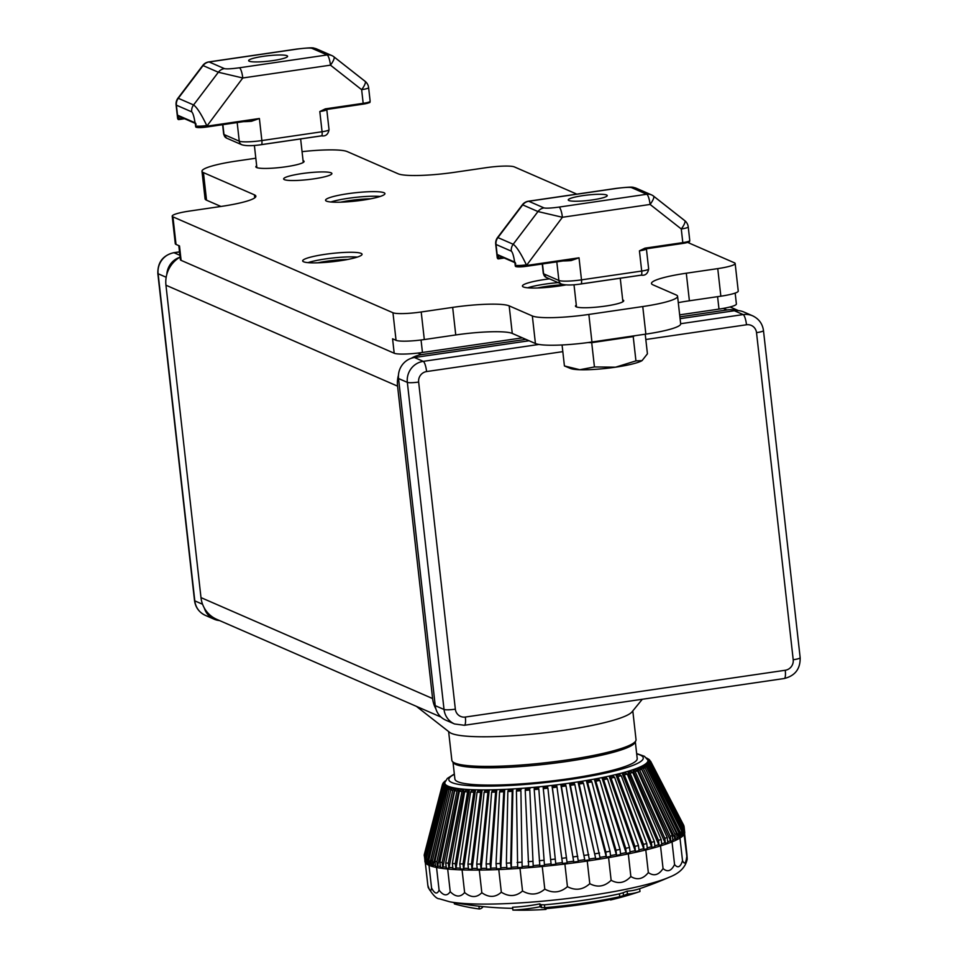 <?xml version="1.0" encoding="UTF-8"?>
<svg xmlns="http://www.w3.org/2000/svg" width="958" height="958" viewBox="0 0 958 958"><rect width="100%" height="100%" fill="white"/><g stroke="black" fill="none" stroke-linecap="round" stroke-linejoin="round"><path stroke-width="1.44" d="M272.982 60.582A19.603 2.73 173.6 0 1 248.625 60.641A19.603 2.73 173.6 0 1 267.809 55.756A19.603 2.73 173.6 0 1 287.604 56.271A19.603 2.73 173.6 0 1 272.982 60.582M195.66 126.48L195.624 126.516A0.934 0.934 0 0 0 196.258 127.306L206.7 127.007A8.406 1.174 -6.4 0 1 196.653 127.33A0.934 0.886 -71.6 0 1 195.66 126.552L195.588 125.893A9.341 1.293 -6.4 0 0 206.748 125.534C201.3 114.158 196.905 107.296 193.576 104.949L178.296 98.291A9.341 0.611 -142.9 0 0 177.937 98.219L202.713 65.515A9.341 0.611 37.1 0 1 203.072 65.587L218.352 72.245L242.781 77.981A9.341 2.167 -98.3 0 0 239.428 67.779C231.585 68.844 226.579 69.132 224.412 68.629L209.119 61.959A9.341 8.993 113.5 0 0 203.072 65.587L178.296 98.291A9.341 8.993 113.5 0 0 176.392 105.176A9.341 1.293 173.6 0 1 176.092 104.901A9.341 9.341 0 0 1 177.937 98.219M243.5 121.642A18.669 2.599 -6.4 0 0 251.499 121.271L259.39 118.505L206.82 126.193L242.781 77.981L330.462 65.156A9.341 2.167 -98.3 0 0 327.109 54.953A9.341 8.993 -66.5 0 1 333.767 56.714A9.341 2.455 -51.8 0 1 333.911 56.809A9.341 9.341 0 0 0 331.983 55.636M370.051 101.129A9.341 1.293 173.6 0 1 370.147 101.273L368.614 87.621A9.341 1.293 173.6 0 1 361.645 89.681L330.462 65.156A9.341 2.455 -51.8 0 0 333.911 56.809L365.106 81.322A9.341 2.455 128.2 0 1 361.645 89.681L363.178 103.332L325.289 108.877L319.804 111.535L325.181 109.691L325.289 108.877M202.713 65.515A9.341 9.341 0 0 1 208.796 61.911A9.341 2.167 81.7 0 1 209.119 61.959L296.8 49.145A9.341 2.167 -98.3 0 0 296.489 49.086A9.341 2.167 -98.3 0 0 296.19 49.229M334.031 56.929L364.962 81.238A9.341 2.455 128.2 0 1 365.106 81.322A9.341 9.341 0 0 1 368.614 87.621M196.103 124.48L195.276 122.863L177.505 115.152L176.392 105.176L191.672 111.835C192.881 112.769 194.007 116.421 195.049 122.792A0.934 0.898 -66.5 0 0 195.169 123.163L195.767 123.462M195.588 125.821L195.169 123.163A0.934 0.778 161.1 0 1 195.276 123.366L195.276 123.354A0.934 0.766 151.3 0 0 195.181 123.235M261.534 144.598L321.433 135.844A4.67 1.09 -98.3 0 0 321.601 135.868C325.672 136.443 328.163 134.395 329.037 129.701L326.774 109.487A9.341 1.293 -6.4 0 1 319.804 111.535L322.068 131.749L261.869 140.563L259.39 118.505L251.247 120.492M195.276 123.354L195.66 126.552A9.341 1.293 173.6 0 0 206.82 126.193L206.724 127.019L251.224 120.504M178.859 116.086L177.398 115.092L177.805 118.768A0.934 0.91 120.8 0 0 178.823 119.558L178.942 118.744L177.805 118.768A9.341 1.293 173.6 0 1 177.625 118.552L176.092 104.901M251.499 121.271L251.283 120.504M177.553 115.631L177.565 115.403A0.934 0.898 113.5 0 1 177.505 115.152A9.341 1.293 173.6 0 1 177.398 115.092L178.739 116.912L179.984 116.72M195.312 123.582L195.276 122.863L195.312 123.582M592.607 199.875A19.603 2.73 173.6 0 1 568.25 199.947A19.603 2.73 173.6 0 1 587.434 195.049A19.603 2.73 173.6 0 1 607.228 195.576A19.603 2.73 173.6 0 1 592.607 199.875M515.284 265.773L515.248 265.821A0.934 0.934 0 0 0 515.883 266.599L526.325 266.312A8.406 1.174 -6.4 0 1 516.278 266.635A0.934 0.886 -71.6 0 1 515.296 265.857L515.212 265.198A9.341 1.293 -6.4 0 0 526.373 264.839C520.924 253.463 516.53 246.601 513.201 244.254L497.921 237.596A9.341 0.611 -142.9 0 0 497.561 237.524L522.338 204.82A9.341 0.611 37.1 0 1 522.697 204.88L537.977 211.55L562.406 217.274A9.341 2.167 -98.3 0 0 559.053 207.084C551.209 208.149 546.204 208.425 544.036 207.922L528.744 201.264A9.341 8.993 113.5 0 0 522.697 204.88L497.921 237.596A9.341 8.993 113.5 0 0 496.016 244.47A9.341 1.293 173.6 0 1 495.717 244.206A9.341 9.341 0 0 1 497.561 237.524M563.124 260.935A18.669 2.599 -6.4 0 0 571.124 260.576L579.015 257.81L526.445 265.498L562.406 217.274L650.087 204.449A9.341 2.167 -98.3 0 0 646.734 194.258A9.341 8.993 -66.5 0 1 653.392 196.019A9.341 2.455 -51.8 0 1 653.536 196.103A9.341 9.341 0 0 0 651.608 194.929M689.676 240.422A9.341 1.293 173.6 0 1 689.772 240.578L688.239 226.926A9.341 1.293 173.6 0 1 681.282 228.974L650.087 204.449A9.341 2.455 -51.8 0 0 653.536 196.103L684.731 220.627A9.341 2.455 128.2 0 1 681.282 228.974L682.803 242.625L644.914 248.17L639.429 250.84L644.806 248.996L644.914 248.17M522.338 204.82A9.341 9.341 0 0 1 528.421 201.216A9.341 2.167 81.7 0 1 528.744 201.264L616.425 188.439A9.341 2.167 -98.3 0 0 616.114 188.391A9.341 2.167 -98.3 0 0 615.814 188.534M653.655 196.222L684.587 220.544A9.341 2.455 128.2 0 1 684.731 220.627A9.341 9.341 0 0 1 688.239 226.926M581.159 283.903L641.058 275.15A4.67 1.09 -98.3 0 0 641.225 275.174C645.297 275.748 647.788 273.689 648.662 269.006L646.399 248.793A9.341 1.293 -6.4 0 0 646.387 248.769A9.341 1.293 -6.4 0 1 639.429 250.84L641.704 271.054L581.494 279.856L579.015 257.81L570.848 259.798L526.385 266.3L526.445 265.498A9.341 1.293 173.6 0 1 515.296 265.857L514.901 262.169L497.13 254.457L496.016 244.47L511.297 251.14C512.506 252.074 513.632 255.726 514.674 262.097A0.934 0.898 -66.5 0 0 514.793 262.468L515.392 262.755M514.805 262.528A0.934 0.766 151.3 0 1 514.901 262.66L514.901 262.66A0.934 0.778 161.1 0 0 514.793 262.468L515.727 263.773M526.349 266.312L571.447 259.726M498.483 255.391L497.022 254.397L497.43 258.073A0.934 0.91 120.8 0 0 498.447 258.864L498.567 258.049L497.43 258.073A9.341 1.293 173.6 0 1 497.25 257.858L495.717 244.206M571.124 260.576L570.908 259.798M497.178 254.924L497.202 254.696A0.934 0.898 113.5 0 1 497.13 254.457A9.341 1.293 173.6 0 1 497.022 254.397L498.364 256.205L499.609 256.026M203.443 172.62A46.679 6.49 173.6 0 1 201.982 171.254L205.072 198.821A46.679 6.49 -6.4 0 0 206.533 200.186L203.443 172.62L254.397 194.833A46.679 6.49 -6.4 0 1 255.87 196.198A46.679 6.49 -6.4 0 1 221.047 206.449L189.6 211.047A23.339 3.245 -6.4 0 0 172.201 216.173A23.339 3.245 -6.4 0 0 172.931 216.855L392.96 312.751A23.339 3.245 -6.4 0 0 421.209 311.985L452.667 307.386L455.757 334.953A46.679 6.49 173.6 0 1 512.267 333.432L535.426 343.527A46.679 6.49 -6.4 0 0 591.936 342.006L645.86 334.114A46.679 6.49 -6.4 0 0 680.671 323.864L677.581 296.297A46.679 6.49 173.6 0 1 642.758 306.548L645.86 334.114M522.409 337.851L422.454 352.472A23.339 3.245 173.6 0 1 417.844 353.071A23.339 3.245 173.6 0 1 394.193 353.227L392.576 338.797L396.049 340.318A23.339 3.245 -6.4 0 0 424.31 339.551L455.757 334.953M591.936 342.006L588.847 314.44L642.758 306.548M678.288 302.632A46.679 6.49 173.6 0 1 689.389 300.788L720.847 296.19A23.339 3.245 -6.4 0 0 738.247 291.064L735.157 263.498A23.339 3.245 -6.4 0 0 734.427 262.815L687.64 242.422M689.389 300.788L686.299 273.222L717.758 268.623A23.339 3.245 -6.4 0 0 735.157 263.498M576.836 194.139L514.398 166.92A23.339 3.245 -6.4 0 0 486.137 167.686L454.691 172.284A46.679 6.49 -6.4 0 1 398.181 173.805L347.227 151.592A46.679 6.49 173.6 0 0 302.057 151.663M206.533 200.186L220.939 206.461M172.201 216.173L175.29 243.739A23.339 3.245 -6.4 0 0 176.021 244.422L179.493 245.931L181.11 260.36A23.339 3.245 173.6 0 1 180.379 259.678L178.799 245.631M622.688 299.902A24.273 3.377 173.6 0 1 623.718 300.728A24.273 3.377 173.6 0 1 599.971 306.788A24.273 3.377 173.6 0 1 575.471 306.141A24.273 3.377 173.6 0 1 576.297 305.111M301.734 173.614A24.273 3.377 173.6 0 1 331.887 173.53A24.273 3.377 173.6 0 1 308.141 179.589A24.273 3.377 173.6 0 1 283.64 178.942A24.273 3.377 173.6 0 1 301.734 173.614M303.063 160.609A24.273 3.377 173.6 0 1 304.093 161.423A24.273 3.377 173.6 0 1 280.347 167.482A24.273 3.377 173.6 0 1 255.846 166.836A24.273 3.377 173.6 0 1 256.672 165.806M201.982 171.254A46.679 6.49 173.6 0 1 236.794 161.004L255.822 158.226M512.267 333.432L509.177 305.865A46.679 6.49 -6.4 0 0 452.667 307.386M686.299 273.222A46.679 6.49 -6.4 0 0 651.488 283.472A46.679 6.49 -6.4 0 0 652.949 284.837L676.109 294.932A46.679 6.49 173.6 0 1 677.581 296.297M509.177 305.865L532.337 315.96L535.426 343.527M588.847 314.44A46.679 6.49 173.6 0 1 532.337 315.96M558.143 282.622A29.878 4.155 -6.4 0 0 545.21 284.095A29.878 4.155 -6.4 0 0 527.702 287.795M380.158 196.462A29.878 4.155 -6.4 0 0 348.341 198.294A29.878 4.155 -6.4 0 0 330.833 201.994M347.826 193.708A29.878 4.155 173.6 0 1 384.936 193.6A29.878 4.155 173.6 0 1 355.705 201.06A29.878 4.155 173.6 0 1 325.552 200.27A29.878 4.155 173.6 0 1 347.826 193.708M565.855 284.933A29.878 4.155 173.6 0 1 522.421 286.071A29.878 4.155 173.6 0 1 544.695 279.508A29.878 4.155 173.6 0 1 549.509 278.862M324.954 254.349A29.878 4.155 173.6 0 1 362.052 254.241A29.878 4.155 173.6 0 1 332.833 261.702A29.878 4.155 173.6 0 1 302.668 260.911A29.878 4.155 173.6 0 1 324.954 254.349M357.286 257.103A29.878 4.155 -6.4 0 0 325.469 258.935A29.878 4.155 -6.4 0 0 307.961 262.636M615.551 367.189A37.35 5.185 173.6 0 1 579.794 369.728A37.35 5.185 173.6 0 1 570.429 368.447L564.418 365.944L579.794 369.728L594.439 366.95L615.551 367.189L635.944 360.879L642.052 360.627A37.35 5.185 173.6 0 1 615.551 367.189M645.225 334.21L647.428 353.801L642.052 360.627M588.092 342.545L591.709 342.665L633.214 336.593L634.555 335.767M633.214 336.593L635.944 360.879M591.709 342.665L594.439 366.95M562.071 344.964L564.418 365.944M448.631 731.565L451.853 760.293A92.663 12.873 -6.4 0 0 452.272 761.299L453.374 762.772A91.728 12.753 -6.4 0 0 566.873 761.478A91.728 12.753 -6.4 0 0 635.094 742.39L635.849 740.702A92.663 12.873 -6.4 0 0 636.028 739.636L632.807 710.908M453.014 762.293L454.894 779.022A91.728 12.753 -6.4 0 0 568.812 778.722A91.728 12.753 -6.4 0 0 637.214 758.58L635.334 741.839M452.272 761.299A92.663 12.873 -6.4 0 0 566.932 759.981A92.663 12.873 -6.4 0 0 635.849 740.702M416.419 706.369L449.637 732.355A92.663 12.873 -6.4 0 0 563.603 730.355A92.663 12.873 -6.4 0 0 631.993 711.902L642.291 699.268M646.291 758.221L648.099 759.155L646.291 758.221M649.033 759.67L647.141 758.712M647.177 758.712A103.141 14.334 173.6 0 1 647.943 759.275L649.787 760.233M648.386 758.975L649.728 760.113M647.847 759.886L650.602 761.227L683.749 825.413A130.719 18.166 -6.4 0 1 683.82 825.568L650.686 761.406A104.889 14.574 -6.4 0 0 650.602 761.227M648.47 759.814A103.141 14.334 173.6 0 1 648.829 760.424L650.686 761.406M650.841 762.017L648.303 761.083A102.47 14.238 -6.4 0 1 648.255 761.742L650.793 762.676A104.889 14.574 -6.4 0 0 650.841 762.017L684.06 826.479L684.635 831.628A130.719 18.166 173.6 0 1 684.587 832.286L684.012 827.137L650.793 762.676M684.012 827.137A130.719 18.166 -6.4 0 0 684.06 826.479M650.566 763.322L648.027 762.364A102.47 14.238 -6.4 0 1 647.584 763.071L650.111 764.029A104.889 14.574 -6.4 0 0 650.566 763.322L683.653 828.119L684.228 833.268A130.719 18.166 173.6 0 1 683.784 833.963L683.21 828.814L650.111 764.029M683.21 828.814A130.719 18.166 -6.4 0 0 683.653 828.119M649.488 764.712L646.985 763.718A102.47 14.238 -6.4 0 1 646.135 764.46L648.638 765.442A104.889 14.574 -6.4 0 0 649.488 764.712L682.264 829.856L682.85 834.993A130.719 18.166 173.6 0 1 682 835.735L681.413 830.586L648.638 765.442M681.413 830.586A130.719 18.166 -6.4 0 0 682.264 829.856M647.632 766.172L645.177 765.143A102.47 14.238 -6.4 0 1 643.932 765.909L646.387 766.939A104.889 14.574 -6.4 0 0 647.632 766.172L679.905 831.676L680.479 836.813A130.719 18.166 173.6 0 1 679.246 837.579L678.659 832.442L646.387 766.939M678.659 832.442A130.719 18.166 -6.4 0 0 679.905 831.676M645.009 767.681L642.614 766.628A102.47 14.238 -6.4 0 1 640.986 767.418L643.381 768.472A104.889 14.574 -6.4 0 0 645.009 767.681L676.587 833.568L677.162 838.705A130.719 18.166 173.6 0 1 675.534 839.495L674.959 834.358L643.381 768.472M674.959 834.358A130.719 18.166 -6.4 0 0 676.587 833.568M641.632 769.238L639.321 768.148A102.47 14.238 -6.4 0 1 637.321 768.951L639.633 770.052A104.889 14.574 -6.4 0 0 641.632 769.238L672.336 835.508L672.911 840.657A130.719 18.166 173.6 0 1 670.911 841.459L670.337 836.322L639.633 770.052M670.337 836.322A130.719 18.166 -6.4 0 0 672.336 835.508M637.537 770.831L635.334 769.705A102.47 14.238 -6.4 0 1 632.975 770.519L635.178 771.657A104.889 14.574 -6.4 0 0 637.537 770.831L667.187 837.496L667.762 842.645A130.719 18.166 173.6 0 1 665.403 843.459L664.828 838.322L635.178 771.657M664.828 838.322A130.719 18.166 -6.4 0 0 667.187 837.496M632.747 772.447L630.651 771.274A102.47 14.238 -6.4 0 1 627.957 772.112L630.053 773.274A104.889 14.574 -6.4 0 0 632.747 772.447L661.176 839.507L661.762 844.657A130.719 18.166 173.6 0 1 659.056 845.483L658.481 840.334L630.053 773.274M658.481 840.334A130.719 18.166 -6.4 0 0 661.176 839.507M627.31 774.076L625.335 772.866A102.47 14.238 -6.4 0 1 622.329 773.693L624.293 774.902A104.889 14.574 -6.4 0 0 627.31 774.076L654.35 841.531L654.937 846.68A130.719 18.166 173.6 0 1 651.919 847.507L651.344 842.357L624.293 774.902M651.344 842.357A130.719 18.166 -6.4 0 0 654.35 841.531M621.251 775.693L619.419 774.447A102.47 14.238 -6.4 0 1 616.114 775.273L617.934 776.519A104.889 14.574 -6.4 0 0 621.251 775.693L646.77 843.555L647.345 848.692A130.719 18.166 173.6 0 1 644.027 849.518L643.453 844.369L617.934 776.519M643.453 844.369A130.719 18.166 -6.4 0 0 646.77 843.555M614.617 777.297L612.952 776.016A102.47 14.238 -6.4 0 1 609.372 776.83L611.036 778.112A104.889 14.574 -6.4 0 0 614.617 777.297L638.471 845.543L639.058 850.692A130.719 18.166 173.6 0 1 635.465 851.506L634.891 846.357L611.036 778.112M634.891 846.357A130.719 18.166 -6.4 0 0 638.471 845.543M607.48 778.878L605.983 777.561A102.47 14.238 -6.4 0 1 602.151 778.351L603.648 779.668A104.889 14.574 -6.4 0 0 607.48 778.878L629.538 847.507L630.125 852.656A130.719 18.166 173.6 0 1 626.293 853.446L625.718 848.297L603.648 779.668M625.718 848.297A130.719 18.166 -6.4 0 0 629.538 847.507M599.864 780.411L598.546 779.058A102.47 14.238 -6.4 0 1 594.511 779.824L595.828 781.177A104.889 14.574 -6.4 0 0 599.864 780.411L620.03 849.423L620.616 854.572A130.719 18.166 173.6 0 1 616.569 855.338L615.994 850.189L595.828 781.177M615.994 850.189A130.719 18.166 -6.4 0 0 620.03 849.423M591.852 781.896L590.727 780.519A102.47 14.238 -6.4 0 1 586.5 781.249L587.625 782.638A104.889 14.574 -6.4 0 0 591.852 781.896L610.03 851.279L610.605 856.416A130.719 18.166 173.6 0 1 606.378 857.159L605.803 852.009L587.625 782.638M605.803 852.009A130.719 18.166 -6.4 0 0 610.03 851.279M583.494 783.321L582.56 781.908A102.47 14.238 -6.4 0 1 578.189 782.602L579.123 784.027A104.889 14.574 -6.4 0 0 583.494 783.321L600.163 858.188A130.719 18.166 173.6 0 1 595.792 858.883L579.123 784.027M595.217 853.746A130.719 18.166 -6.4 0 0 599.588 853.039M574.86 784.674L574.129 783.225A102.47 14.238 -6.4 0 1 571.878 783.56A102.47 14.238 -6.4 0 1 569.627 783.884L570.369 785.332A104.889 14.574 -6.4 0 0 574.86 784.674L589.386 859.865A130.719 18.166 173.6 0 1 584.895 860.524L570.369 785.332M584.32 855.374A130.719 18.166 -6.4 0 0 588.811 854.728M566.01 785.943L565.471 784.458A102.47 14.238 -6.4 0 1 560.897 785.069L561.424 786.554A104.889 14.574 -6.4 0 0 566.01 785.943L578.345 861.434A130.719 18.166 173.6 0 1 573.77 862.044L561.424 786.554M573.183 856.907A130.719 18.166 -6.4 0 0 577.77 856.296M557.005 787.117L556.682 785.608A102.47 14.238 -6.4 0 1 552.059 786.171L552.383 787.668A104.889 14.574 -6.4 0 0 557.005 787.117L567.124 862.895A130.719 18.166 173.6 0 1 562.49 863.457L552.383 787.668M561.915 858.308A130.719 18.166 -6.4 0 0 566.537 857.745M547.928 788.183L555.796 864.224A130.719 18.166 173.6 0 1 551.161 864.727L543.282 788.685A104.889 14.574 -6.4 0 0 547.928 788.183L555.796 864.224M547.808 786.746A103.141 14.334 173.6 0 1 543.162 787.248L543.282 788.685M550.587 859.577A130.719 18.166 -6.4 0 0 555.221 859.075M538.839 789.141L544.479 865.409A130.719 18.166 173.6 0 1 539.857 865.852L534.217 789.584A104.889 14.574 -6.4 0 0 538.839 789.141L544.479 865.409M538.863 787.692A103.141 14.334 173.6 0 1 534.253 788.135L534.217 789.584M539.282 860.715A130.719 18.166 -6.4 0 0 543.893 860.272M529.798 789.991L533.223 866.451A130.719 18.166 173.6 0 1 528.66 866.834L525.235 790.374A104.889 14.574 -6.4 0 0 529.798 789.991L533.223 866.451M529.99 788.518A103.141 14.334 173.6 0 1 525.427 788.901L525.235 790.374M528.086 861.697A130.719 18.166 -6.4 0 0 532.648 861.314M520.901 790.709L522.134 867.337A130.719 18.166 173.6 0 1 517.667 867.661L516.434 791.021A104.889 14.574 -6.4 0 0 520.901 790.709L522.134 867.337M521.236 789.224A103.141 14.334 173.6 0 1 516.757 789.548L516.434 791.021M517.092 862.511A130.719 18.166 -6.4 0 0 521.559 862.2M512.195 791.296L512.901 789.691L511.297 868.068A130.719 18.166 173.6 0 1 506.962 868.319L506.375 863.17L507.848 791.548A104.889 14.574 -6.4 0 0 512.195 791.296L510.722 862.918L511.297 868.068M512.662 789.811A103.141 14.334 173.6 0 1 508.327 790.063L507.848 791.548M506.375 863.17A130.719 18.166 -6.4 0 0 510.722 862.918M503.74 791.751L504.65 790.134L500.794 868.619A130.719 18.166 173.6 0 1 496.615 868.798L496.028 863.661L499.561 791.931A104.889 14.574 -6.4 0 0 503.74 791.751L500.22 863.481L500.794 868.619M504.363 790.254A103.141 14.334 173.6 0 1 500.172 790.434L499.561 791.931M496.028 863.661A130.719 18.166 -6.4 0 0 500.22 863.481M495.621 792.062L496.723 790.446L490.7 869.014A130.719 18.166 173.6 0 1 486.7 869.122L486.125 863.972L491.634 792.17A104.889 14.574 -6.4 0 0 495.621 792.062L490.125 863.865L490.7 869.014M496.376 790.566A103.141 14.334 173.6 0 1 492.376 790.673L491.634 792.17M486.125 863.972A130.719 18.166 -6.4 0 0 490.125 863.865M487.897 792.242L489.167 790.625L481.096 869.217A130.719 18.166 173.6 0 1 477.312 869.253L476.737 864.116L484.113 792.278A104.889 14.574 -6.4 0 0 487.897 792.242L480.509 864.08L481.096 869.217M488.772 790.745A103.141 14.334 173.6 0 1 484.999 790.781L484.113 792.278M476.737 864.116A130.719 18.166 -6.4 0 0 480.509 864.08M480.605 792.278L482.042 790.661L472.043 869.253A130.719 18.166 173.6 0 1 468.522 869.217L467.935 864.08L477.084 792.242A104.889 14.574 -6.4 0 0 480.605 792.278L471.468 864.116L472.043 869.253M481.599 790.781A103.141 14.334 173.6 0 1 478.078 790.745L477.084 792.242M467.935 864.08A130.719 18.166 -6.4 0 0 471.468 864.116M473.827 792.17L475.408 790.554L463.624 869.11A130.719 18.166 173.6 0 1 460.367 869.002L459.792 863.865L470.582 792.062A104.889 14.574 -6.4 0 0 473.827 792.17L463.049 863.972L463.624 869.11M474.929 790.673A103.141 14.334 173.6 0 1 471.683 790.566L470.582 792.062M459.792 863.865A130.719 18.166 -6.4 0 0 463.049 863.972M467.6 791.919L469.324 790.314L455.9 868.798A130.719 18.166 173.6 0 1 452.942 868.619L452.368 863.469L464.642 791.739A104.889 14.574 -6.4 0 0 467.6 791.919L455.313 863.649L455.9 868.798M468.809 790.434A103.141 14.334 173.6 0 1 465.851 790.254L464.642 791.739M452.368 863.469A130.719 18.166 -6.4 0 0 455.313 863.649M461.972 791.536L463.828 789.943L448.919 868.307A130.719 18.166 173.6 0 1 446.296 868.056L445.721 862.918L459.349 791.284A104.889 14.574 -6.4 0 0 461.972 791.536L448.344 863.158L448.919 868.307M463.265 790.051A103.141 14.334 173.6 0 1 460.642 789.799L459.349 791.284M445.721 862.918A130.719 18.166 -6.4 0 0 448.344 863.158M456.99 791.009L458.954 789.428L442.752 867.649A130.719 18.166 173.6 0 1 440.476 867.325L439.89 862.188L454.703 790.697A104.889 14.574 -6.4 0 0 456.99 791.009L442.177 862.499L442.752 867.649M458.367 789.536A103.141 14.334 173.6 0 1 456.08 789.224L454.703 790.697M439.89 862.188A130.719 18.166 -6.4 0 0 442.177 862.499M452.679 790.362L454.751 788.793L437.435 866.822A130.719 18.166 173.6 0 1 435.519 866.439L434.944 861.302L450.763 789.979A104.889 14.574 -6.4 0 0 452.679 790.362L436.86 861.685L437.435 866.822M454.128 788.901A103.141 14.334 173.6 0 1 452.212 788.518L450.763 789.979M434.944 861.302A130.719 18.166 -6.4 0 0 436.86 861.685M450.595 788.135A103.141 14.334 173.6 0 1 449.051 787.68L447.554 789.129A104.889 14.574 -6.4 0 0 449.098 789.584L451.242 788.027L450.847 789.703M449.098 789.584L432.429 860.703L433.016 865.84A130.719 18.166 173.6 0 1 431.471 865.397L430.884 860.248L447.554 789.129M450.44 791.416L433.016 865.84M430.884 860.248A130.719 18.166 -6.4 0 0 432.429 860.703M447.805 787.236A103.141 14.334 173.6 0 1 446.644 786.734L445.099 788.171A104.889 14.574 -6.4 0 0 446.248 788.673L447.805 787.236L448.452 787.153L448.236 788.051M446.248 788.673L428.933 859.565L429.519 864.715A130.719 18.166 173.6 0 1 428.358 864.212L427.783 859.063L445.099 788.171M437.674 831.269L429.519 864.715M427.783 859.063A130.719 18.166 -6.4 0 0 428.933 859.565M444.464 785.141A103.141 14.334 173.6 0 1 444.105 784.53L442.512 785.931A104.889 14.574 -6.4 0 0 442.871 786.542L445.135 785.057L443.41 787.105A104.889 14.574 -6.4 0 0 444.165 787.656L445.745 786.243L446.236 786.841M444.165 787.656L426.394 858.296L426.969 863.433A130.719 18.166 173.6 0 1 426.202 862.883L425.627 857.733L443.41 787.105M427.867 859.865L426.969 863.433M425.627 857.733A130.719 18.166 -6.4 0 0 426.394 858.296M442.871 786.542L424.825 856.883L425.4 862.032A130.719 18.166 173.6 0 1 425.041 861.422L424.454 856.272L442.512 785.931M425.891 860.092L425.4 862.032M424.454 856.272A130.719 18.166 -6.4 0 0 424.825 856.883M443.961 783.943A103.141 14.334 173.6 0 1 444.009 783.285L442.404 784.662A104.889 14.574 -6.4 0 0 442.356 785.32L443.961 783.943L444.476 784.482M442.356 785.32L424.226 855.362L425.017 859.685M424.226 855.362A130.719 18.166 -6.4 0 1 424.274 854.704L442.404 784.662M444.835 782.59L442.632 784.003L443.41 782.65M444.237 782.65A103.141 14.334 173.6 0 1 444.68 781.956L443.087 783.309M444.811 782.925L444.572 783.872M443.853 782.243L445.183 780.926M443.71 782.614L445.278 781.285M446.129 780.554L444.56 781.884M683.892 826.167L683.82 825.568M648.494 761.718L647.955 760.676M648.829 760.424L648.147 760.508A102.47 14.238 -6.4 0 0 648.063 760.317L644.423 756.293L636.651 753.563M684.587 832.286L683.988 831.125M683.784 833.963L682.431 831.316M647.883 763.67L647.584 763.071M682 835.735L677.749 827.293M646.494 765.179L646.135 764.46M679.246 837.579L652.35 782.997M644.471 766.999L643.932 765.909M675.534 839.495L640.986 767.418M670.911 841.459L637.321 768.951M665.403 843.459L632.975 770.519M659.056 845.483L627.957 772.112M651.919 847.507L622.329 773.693M644.027 849.518L616.114 775.273M635.465 851.506L609.372 776.83M626.293 853.446L602.151 778.351M616.569 855.338L594.511 779.824M606.378 857.159L586.5 781.249M595.792 858.883L578.189 782.602M584.895 860.524L569.627 783.884M573.77 862.044L560.897 785.069M562.49 863.457L552.059 786.171M543.162 787.248L543.174 787.153A102.47 14.238 -6.4 0 0 547.808 786.65M534.253 788.135L534.313 788.039A102.47 14.238 -6.4 0 0 538.935 787.596M525.427 788.901L525.547 788.793A102.47 14.238 -6.4 0 0 530.109 788.422M516.757 789.548L516.937 789.44A102.47 14.238 -6.4 0 0 521.415 789.117M508.327 790.063L508.554 789.943A102.47 14.238 -6.4 0 0 512.901 789.691M500.172 790.434L500.471 790.314A102.47 14.238 -6.4 0 0 504.65 790.134M492.376 790.673L492.723 790.554A102.47 14.238 -6.4 0 0 496.723 790.446M484.999 790.781L485.383 790.661A102.47 14.238 -6.4 0 0 489.167 790.625M478.078 790.745L478.521 790.625A102.47 14.238 -6.4 0 0 482.042 790.661M471.683 790.566L472.162 790.446A102.47 14.238 -6.4 0 0 475.408 790.554M465.851 790.254L466.378 790.134A102.47 14.238 -6.4 0 0 469.324 790.314M460.642 789.799L461.193 789.691A102.47 14.238 -6.4 0 0 463.828 789.943M456.08 789.224L456.667 789.117A102.47 14.238 -6.4 0 0 458.954 789.428M452.212 788.518L452.823 788.41A102.47 14.238 -6.4 0 0 454.751 788.793M449.051 787.68L449.697 787.584A102.47 14.238 -6.4 0 0 451.242 788.027M446.644 786.734L447.29 786.638A102.47 14.238 -6.4 0 0 448.452 787.153M445.745 786.243A103.141 14.334 173.6 0 1 444.991 785.68L445.65 785.596A102.47 14.238 -6.4 0 0 446.416 786.159M444.105 784.53L444.775 784.446A102.47 14.238 -6.4 0 0 445.135 785.057M444.009 783.285L444.68 783.213A102.47 14.238 -6.4 0 0 444.632 783.86M684.587 833.484L686.874 853.889C687.389 860.164 687.317 861.23 686.658 857.099C685.868 863.493 684.479 864.691 682.515 860.679C680.455 867.17 677.797 868.463 674.564 864.535C671.319 871.085 667.475 872.415 663.056 868.547C658.733 875.097 653.823 876.45 648.338 872.582C643.093 879.109 637.262 880.426 630.855 876.534C624.867 882.989 618.293 884.234 611.132 880.27C604.594 886.617 597.481 887.743 589.781 883.683C582.919 889.874 575.471 890.868 567.435 886.665C560.478 892.688 552.934 893.503 544.791 889.12C537.965 894.952 530.54 895.574 522.529 890.988C516.051 896.592 508.985 896.999 501.333 892.197C495.406 897.574 488.915 897.754 481.826 892.724C476.677 897.874 470.941 897.814 464.618 892.545C460.403 897.454 455.613 897.167 450.224 891.67C447.099 896.353 443.386 895.838 439.087 890.114C437.159 894.604 434.645 893.874 431.555 887.946C430.896 892.233 429.651 891.323 427.831 885.216L428.214 887.527M428.19 887.467C432.884 895.155 436.632 898.939 439.435 898.808L449.613 901.765A121.259 16.849 -6.4 0 0 560.693 899.334A121.259 16.849 -6.4 0 0 669.558 877.097C679.617 873.181 685.485 867.265 687.161 859.326L684.12 834.454A130.719 18.166 -6.4 0 0 684.719 832.334L684.635 831.807M669.558 877.097L669.558 877.097A373.476 373.476 0 0 1 638.962 888.916M424.885 860.212L424.909 861.47A130.719 18.166 -6.4 0 0 425.292 862.571A130.719 18.166 -6.4 0 0 429.004 865.302A130.719 18.166 -6.4 0 0 436.549 867.481A130.719 18.166 -6.4 0 0 447.685 869.026A130.719 18.166 -6.4 0 0 462.079 869.9A130.719 18.166 -6.4 0 0 479.287 870.08A130.719 18.166 -6.4 0 0 498.783 869.553A130.719 18.166 -6.4 0 0 519.99 868.343A130.719 18.166 -6.4 0 0 542.252 866.475A130.719 18.166 -6.4 0 0 564.897 864.02A130.719 18.166 -6.4 0 0 587.242 861.038A130.719 18.166 -6.4 0 0 608.593 857.626A130.719 18.166 -6.4 0 0 628.316 853.889A130.719 18.166 -6.4 0 0 645.8 849.95A130.719 18.166 -6.4 0 0 660.517 845.902A130.719 18.166 -6.4 0 0 672.025 841.89A130.719 18.166 -6.4 0 0 679.976 838.034L682.515 860.679M679.976 838.034A130.719 18.166 -6.4 0 0 684.12 834.454M672.025 841.89L674.564 864.535M660.517 845.902L663.056 868.547M645.8 849.95L648.338 872.582M628.316 853.889L630.855 876.534M608.593 857.626L611.132 880.27M587.242 861.038L589.781 883.683M564.897 864.02L567.435 886.665M542.252 866.475L544.791 889.12M519.99 868.343L522.529 890.988M498.783 869.553L501.333 892.197M479.287 870.08L481.826 892.724M462.079 869.9L464.618 892.545M447.685 869.026L450.224 891.67M436.549 867.481L439.087 890.114M429.004 865.302L431.555 887.946M425.292 862.571L427.831 885.216M639.142 891.802A376.266 376.266 0 0 1 634.435 893.347A368.363 333.6 -79 0 1 610.545 899.981A376.266 232.267 -102.7 0 0 614.485 898.796L613.958 898.736A88.699 12.322 173.6 0 1 546.886 908.543L544.647 908.998A376.266 73.91 85.2 0 0 545.988 909.417A368.363 364.196 -28.7 0 1 512.901 910.1A364.986 264.228 -104.9 0 0 540.096 906.759A376.266 73.91 85.2 0 0 541.498 907.585L544.755 907.669A98.039 13.628 -6.4 0 0 619.73 896.712L623.502 895.598A376.266 232.267 -102.7 0 0 627.442 893.994A364.986 122.744 86.5 0 0 639.13 891.814A364.986 122.744 86.5 0 0 639.98 891.515L639.657 888.701M454.224 902.616L454.367 903.897A364.986 233.045 -103.1 0 0 479.251 908.974A368.363 38.979 84.5 0 0 482.616 907.298L482.533 906.555M545.988 909.417L545.904 908.639M512.901 910.1L512.578 907.25A362.1 262.133 -104.9 0 0 539.773 903.885A373.476 73.359 85.2 0 0 541.186 904.723L544.431 904.819A98.039 13.628 -6.4 0 0 619.407 893.85L623.179 892.736A373.476 230.543 -102.7 0 0 627.119 891.108A362.1 121.774 86.5 0 0 638.95 888.916M540.096 906.759L539.773 903.885M479.251 908.974L478.94 906.184M627.442 893.994L627.119 891.108M537.522 287.975A25.674 3.569 173.6 0 1 563.819 284.718M525.882 339.36L421.436 354.64A28.01 26.968 113.5 0 0 411.269 358.292A18.669 17.974 113.5 0 0 398.456 375.213A28.01 26.968 113.5 0 0 397.57 386.146L432.609 698.562A28.01 26.968 113.5 0 0 435.89 708.884A18.669 17.974 113.5 0 0 445.745 720.141L454.547 723.973A18.669 17.974 113.5 0 1 444.033 709.483L435.231 705.651L398.54 378.53A18.669 17.974 -66.5 0 1 398.456 375.213M680.084 318.679L734.355 310.751L743.157 314.583A18.669 17.974 113.5 0 1 752.677 315.841L743.875 312.009A18.669 17.974 113.5 0 0 737.588 310.572A28.01 26.968 113.5 0 0 726.954 309.961L679.881 316.847M411.269 358.292A18.669 17.974 -66.5 0 1 414.443 357.526L529.091 340.761M435.89 708.884A18.669 17.974 -66.5 0 1 435.231 705.651M734.355 310.751A18.669 17.974 -66.5 0 1 737.588 310.572M441.027 717.087L216.759 619.347A28.01 26.968 -66.5 0 1 204.27 607.947A28.01 26.968 -66.5 0 1 200.988 597.612L165.95 285.209A28.01 26.968 -66.5 0 1 166.848 274.263A28.01 26.968 -66.5 0 1 179.661 257.343A28.01 26.968 -66.5 0 1 180.092 257.091M219.562 620.568A18.669 17.974 -66.5 0 1 214.125 619.191A18.669 17.974 -66.5 0 1 204.27 607.947M166.848 274.263A18.669 17.974 -66.5 0 1 179.661 257.343M735.169 293.076L736.391 303.973A23.339 3.245 173.6 0 1 723.362 308.392A23.339 3.245 173.6 0 1 718.991 309.099L679.653 314.859M317.781 262.815A25.674 3.569 173.6 0 1 347.754 259.462M340.653 202.174A25.674 3.569 173.6 0 1 370.626 198.821M394.193 353.227L181.11 260.36M296.8 49.145C304.644 48.08 309.65 47.792 311.829 48.295L327.109 54.953L239.428 67.779M224.412 68.629A9.341 8.993 113.5 0 0 218.352 72.245L193.576 104.949A9.341 8.993 -66.5 0 0 191.672 111.835M311.829 48.295A9.341 8.993 -66.5 0 1 316.583 48.918L331.875 55.588M237.177 122.564L239.261 141.173A4.67 4.491 113.5 0 0 241.895 144.79C246.074 146.011 252.565 145.975 261.39 144.67A4.67 1.09 -98.3 0 0 261.869 140.563A18.669 2.599 173.6 0 1 239.261 141.173L223.98 134.503A9.341 1.293 173.6 0 1 223.681 134.228L226.603 138.132A4.67 4.491 -66.5 0 1 223.98 134.503L222.867 124.66M261.223 144.646A4.67 1.09 -98.3 0 0 261.39 144.67L321.589 135.868A4.67 1.09 -98.3 0 0 322.068 131.749A9.341 1.293 173.6 0 0 329.037 129.701M178.883 119.558L184.559 118.72M363.118 104.135A8.406 1.174 -6.4 0 0 369.237 102.159M325.217 109.679L363.082 104.147L363.178 103.332A9.341 1.293 173.6 0 0 370.147 101.273C367.956 102.889 374.219 101.692 363.082 104.147L325.181 109.691M183.194 118.121L178.942 118.744L178.751 116.193M178.763 116.193L178.739 116.912M616.425 188.439C624.269 187.373 629.274 187.097 631.454 187.588L646.734 194.258L559.053 207.084M544.036 207.922A9.341 8.993 113.5 0 0 537.977 211.55L513.201 244.254A9.341 8.993 -66.5 0 0 511.297 251.14M631.454 187.588A9.341 8.993 -66.5 0 1 636.208 188.223L651.5 194.881M556.802 261.869L558.885 280.466A4.67 4.491 113.5 0 0 561.52 284.095C565.699 285.316 572.189 285.28 581.015 283.975A4.67 1.09 -98.3 0 0 581.494 279.856A18.669 2.599 173.6 0 1 558.885 280.466L543.605 273.808A9.341 1.293 173.6 0 1 543.306 273.533L546.228 277.425A4.67 4.491 -66.5 0 1 543.605 273.808L542.491 263.953M580.847 283.951A4.67 1.09 -98.3 0 0 581.015 283.975L641.213 275.174A4.67 1.09 -98.3 0 0 641.704 271.054A9.341 1.293 173.6 0 0 648.662 269.006M498.507 258.852L504.183 258.025L498.471 258.864A0.934 0.934 0 0 1 497.861 258.744L497.25 257.858M682.743 243.44A8.406 1.174 -6.4 0 0 688.862 241.464M644.842 248.984L682.707 243.452L682.803 242.625A9.341 1.293 173.6 0 0 689.772 240.578C687.581 242.182 693.843 240.997 682.707 243.452L644.279 249.104M502.818 257.427L498.567 258.049L498.364 256.205M424.31 339.551L421.209 311.985M720.847 296.19L717.758 268.623M254.397 194.833L254.744 197.851M176.021 244.422L172.931 216.855M396.049 340.318L392.96 312.751M648.973 761.011A103.141 14.334 173.6 0 1 648.925 761.67M648.698 762.305A103.141 14.334 173.6 0 1 648.255 762.999M647.644 763.67A103.141 14.334 173.6 0 1 646.794 764.4M645.824 765.095A103.141 14.334 173.6 0 1 644.578 765.861M643.249 766.592A103.141 14.334 173.6 0 1 641.62 767.382M639.932 768.124A103.141 14.334 173.6 0 1 637.932 768.927M635.908 769.681A103.141 14.334 173.6 0 1 633.549 770.507M631.202 771.274A103.141 14.334 173.6 0 1 628.508 772.1M625.849 772.866A103.141 14.334 173.6 0 1 622.832 773.693M619.898 774.459A103.141 14.334 173.6 0 1 616.581 775.285M613.383 776.04A103.141 14.334 173.6 0 1 609.803 776.854M606.354 777.597A103.141 14.334 173.6 0 1 602.534 778.387M598.882 779.105A103.141 14.334 173.6 0 1 594.846 779.872M591.002 780.566A103.141 14.334 173.6 0 1 586.775 781.309M582.787 781.967A103.141 14.334 173.6 0 1 578.416 782.662M574.297 783.297A103.141 14.334 173.6 0 1 569.794 783.955M565.591 784.542A103.141 14.334 173.6 0 1 561.005 785.153M556.742 785.692A103.141 14.334 173.6 0 1 552.107 786.255M541.498 907.585L541.186 904.723M544.755 907.669L544.431 904.819M619.73 896.712L619.407 893.85M623.502 895.598L623.179 892.736M682.731 833.975A130.408 18.118 -6.4 0 0 683.401 833.209M680.384 835.879A130.408 18.118 -6.4 0 0 681.617 834.969M677.067 837.807A130.408 18.118 -6.4 0 0 678.863 836.825M672.815 839.771A130.408 18.118 -6.4 0 0 675.174 838.729M667.666 841.771A130.408 18.118 -6.4 0 0 670.552 840.693M661.655 843.794A130.408 18.118 -6.4 0 0 665.068 842.681M654.841 845.83A130.408 18.118 -6.4 0 0 658.733 844.693M647.249 847.854A130.408 18.118 -6.4 0 0 651.596 846.716M638.962 849.854A130.408 18.118 -6.4 0 0 643.74 848.728M630.029 851.818A130.408 18.118 -6.4 0 0 635.19 850.704M620.521 853.734A130.408 18.118 -6.4 0 0 626.041 852.644M610.509 855.59A130.408 18.118 -6.4 0 0 616.341 854.536M600.079 857.362A130.408 18.118 -6.4 0 0 606.163 856.344M589.29 859.039A130.408 18.118 -6.4 0 0 595.601 858.069M578.249 860.607A130.408 18.118 -6.4 0 0 584.727 859.709M567.028 862.068A130.408 18.118 -6.4 0 0 573.626 861.23M555.712 863.398A130.408 18.118 -6.4 0 0 562.382 862.631M544.419 864.583A130.408 18.118 -6.4 0 0 551.066 863.9M533.187 865.625A130.408 18.118 -6.4 0 0 539.761 865.026M522.134 866.511A130.408 18.118 -6.4 0 0 528.565 866.008M511.321 867.23A130.408 18.118 -6.4 0 0 517.571 866.834M500.842 867.792A130.408 18.118 -6.4 0 0 506.866 867.481M490.759 868.176A130.408 18.118 -6.4 0 0 496.519 867.972M481.179 868.379A130.408 18.118 -6.4 0 0 486.604 868.283M472.15 868.415A130.408 18.118 -6.4 0 0 477.216 868.415M463.744 868.271A130.408 18.118 -6.4 0 0 468.426 868.379M456.044 867.96A130.408 18.118 -6.4 0 0 460.283 868.164M449.086 867.469A130.408 18.118 -6.4 0 0 452.847 867.768M442.931 866.81A130.408 18.118 -6.4 0 0 446.2 867.194M437.626 865.996A130.408 18.118 -6.4 0 0 440.369 866.451M433.208 865.014A130.408 18.118 -6.4 0 0 435.411 865.553M429.711 863.888A130.408 18.118 -6.4 0 0 431.363 864.475M427.172 862.619A130.408 18.118 -6.4 0 0 428.25 863.23M454.331 774.004L447.35 778.411L444.883 782.399A102.195 14.202 -6.4 0 0 448.033 786.159A102.195 14.202 -6.4 0 0 571.734 782.818A102.195 14.202 -6.4 0 0 647.716 759.646M454.367 774.327A97.824 13.592 -6.4 0 0 451.901 782.566A97.824 13.592 -6.4 0 0 575.842 778.543A97.824 13.592 -6.4 0 0 636.687 753.886M418.646 382.062A9.341 8.993 -66.5 0 1 426.597 371.56A9.341 2.167 -98.3 0 0 423.244 361.358A18.669 17.974 113.5 0 0 407.342 382.374A9.341 1.293 -6.4 0 0 418.646 382.062L455.337 709.171A9.341 1.293 173.6 0 1 444.033 709.483L407.342 382.374L398.54 378.53M538.911 344.449L423.244 361.358L414.443 357.526M464.067 725.23A9.341 2.167 -98.3 0 0 464.379 725.278A9.341 2.167 -98.3 0 0 465.349 717.051A9.341 8.993 -66.5 0 1 455.337 709.171M784.291 678.504C795.068 675.821 800.373 668.9 800.17 657.715A9.341 1.293 173.6 0 1 793.212 659.763A9.341 8.993 -66.5 0 1 785.249 670.265A9.341 2.167 81.7 0 1 784.291 678.504L464.379 725.278L454.547 723.973M785.249 670.265L465.349 717.051M680.647 323.72L743.157 314.583A9.341 2.167 81.7 0 1 746.498 324.774A9.341 8.993 -66.5 0 1 756.521 332.654A9.341 1.293 -6.4 0 0 763.478 330.606C762.532 323.804 758.94 318.882 752.677 315.841M426.597 371.56L562.813 351.646M645.824 339.503L746.498 324.774M756.521 332.654L793.212 659.763M202.569 604.247L194.809 600.87A9.341 1.293 173.6 0 1 194.522 600.594C195.468 607.396 199.06 612.318 205.323 615.359A18.669 17.974 -66.5 0 1 194.809 600.87L158.118 273.748L166.177 277.257M194.522 600.594L157.831 273.485A9.341 1.293 -6.4 0 0 158.118 273.748A18.669 17.974 -66.5 0 1 174.033 252.744A9.341 2.167 -98.3 0 0 173.709 252.696A9.341 2.167 -98.3 0 0 173.41 252.852M179.888 255.295L174.033 252.744L179.517 251.942M723.362 308.392L726.954 309.961M200.988 597.612L432.609 698.562M165.95 285.209L397.57 386.146M417.844 353.071L421.436 354.64M717.59 296.669L718.991 309.099M421.053 339.994L422.454 352.472M208.796 61.911L296.477 49.098C317.984 46.655 312.224 48.415 316.583 48.918M226.603 138.132L241.895 144.79M206.724 127.019L251.99 120.397M184.583 118.732L178.847 119.57A0.934 0.934 0 0 1 178.236 119.451L177.625 118.552M223.681 134.228L222.615 124.696M195.276 123.39L178.308 116.002M528.421 201.216L616.102 188.391C637.609 185.96 631.849 187.708 636.208 188.223M546.228 277.425L561.52 284.095M543.306 273.533L542.24 263.989M515.176 265.162L514.901 262.66L497.944 255.295M622.892 301.746L620.257 278.239M576.5 306.955L574.01 284.754M303.267 162.453L300.632 138.934M256.876 167.65L254.385 145.448M646.015 757.814L647.321 758.377M449.601 901.765A373.476 373.476 0 0 0 512.698 908.352M444.883 782.399L444.68 783.213M800.17 657.715L763.478 330.606M214.125 619.191L205.323 615.359M179.505 251.846L173.709 252.696C162.932 255.367 157.627 262.3 157.831 273.485M730.044 306.967L738.438 310.62"/></g></svg>
